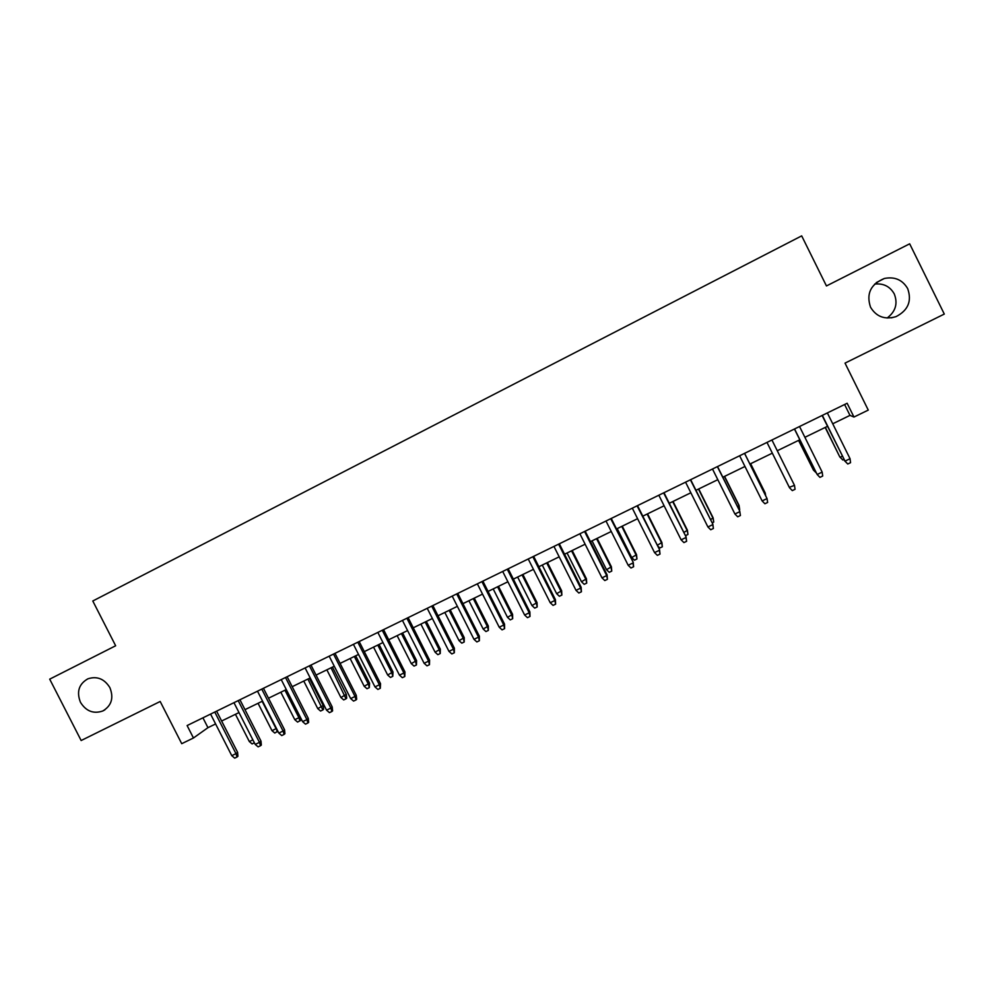 <?xml version="1.0" encoding="UTF-8"?>
<svg xmlns="http://www.w3.org/2000/svg" width="994" height="994" viewBox="0 0 994 994"><rect width="100%" height="100%" fill="white"/><g stroke="black" fill="none" stroke-linecap="round" stroke-linejoin="round"><path stroke-width="1.49" d="M109.874 687.624C113.925 697.9 111.576 705.678 102.829 710.971C93.548 714.152 86.093 711.269 80.477 702.323C76.376 691.861 78.849 684.021 87.907 678.803C97.064 675.895 104.395 678.84 109.874 687.624M874.67 284.06C883.492 283.166 890.015 286.446 894.265 293.913C898.004 303.505 895.631 311.544 887.145 318.03M907.684 288.62C912.032 301.033 908.143 310.364 896.016 316.639C884.834 319.919 876.335 316.775 870.533 307.208C866.072 293.715 870.682 284.147 884.349 278.482C894.737 276.431 902.515 279.811 907.684 288.62M193.457 737.995L187.108 725.558L847.149 403.266L853.97 417.045L868.271 410.1L845.024 363.121L944.3 314.067L909.672 243.816L826.449 285.949L801.686 235.876L92.79 600.997L115.652 645.765L49.7 679.15L81.148 740.53L160.183 701.478L181.728 743.686L193.457 737.995L207.957 727.67L215.599 723.943M832.736 423.779L849.982 415.38L853.97 417.045M221.637 721.01L238.995 712.574M244.984 709.654L262.553 701.105M268.504 698.21L286.284 689.563M292.199 686.692L310.19 677.933M316.055 675.088L334.27 666.229M340.097 663.396L358.536 654.425M364.301 651.617L382.963 642.546M388.691 639.751L407.59 630.569M413.255 627.81L432.378 618.504M438.006 615.771L457.364 606.352M462.943 603.644L482.537 594.114M488.066 591.418L507.897 581.776M513.364 579.117L533.443 569.351M538.86 566.717L559.187 556.826M564.555 554.217L585.118 544.215M590.436 541.631L611.248 531.504M616.516 528.945L637.589 518.694M642.795 516.159L664.116 505.784M669.273 503.275L690.855 492.776M695.949 490.303L717.805 479.68M722.837 477.219L744.966 466.472M749.936 464.049L772.313 453.165M777.271 450.742L799.797 439.795M804.891 437.31L827.493 426.327M844.602 404.508L849.982 415.38M202.938 717.83L207.957 727.67M822.113 415.492L845.012 461.117L822.336 415.38M850.044 458.706L850.566 462.67L847.77 464.012L845.012 461.117L850.044 458.706L827.356 412.932M847.77 464.012L844.565 460.756M843.943 459.501L842.85 460.023L839.781 456.905L825.368 427.358M842.85 460.023L840.191 457.24L842.316 456.221M839.781 456.905L825.169 427.445M794.43 429.01L817.167 474.498L794.554 428.948M822.162 472.1L822.709 476.039L819.938 477.368L817.167 474.498L822.162 472.1L799.536 426.513M794.492 485.383L795.063 489.296L792.305 490.614L789.534 487.768L766.983 442.405L789.286 487.308L794.492 485.383L771.928 439.994M762.125 500.939L764.908 503.759L767.629 502.455L767.045 498.578L762.125 500.939L739.635 455.761M744.543 453.363L767.045 498.578L744.605 453.339M717.37 466.646L739.735 511.115L740.418 515.513L739.797 511.661L734.914 513.997L712.499 469.019M739.735 511.115L717.531 466.559M740.418 515.513L737.71 516.805L734.914 513.997M798.567 440.392L813.452 470.112L798.667 440.342M816.198 472.833L813.452 470.112L814.583 469.566M764.647 493.596L765.131 492.838L750.644 463.701M765.641 495.608L765.293 493.285L750.582 463.738M737.511 506.654L739.039 505.387L724.589 476.374M739.039 505.387L739.698 509.599L739.101 505.884L724.427 476.449M690.395 479.804L712.797 524.062L713.406 528.473L712.76 524.646L707.914 526.969L685.562 482.165M712.797 524.062L690.656 479.68M713.406 528.473L710.722 529.752L707.914 526.969M710.573 519.613L713.133 517.862L698.72 488.961M713.133 517.862L713.729 522.086L713.108 518.396L698.484 489.073M713.729 522.086L712.176 522.819M663.632 492.875L686.071 536.897L686.606 541.32L685.935 537.53L681.126 539.841L658.836 495.223M686.071 536.897L663.992 492.701M686.606 541.32L683.934 542.6L681.126 539.841M637.079 505.847L659.544 549.645L660.016 554.08L659.32 550.316L654.549 552.602L632.321 508.17M659.544 549.645L637.527 505.623M660.016 554.08L657.369 555.36L654.549 552.602M610.726 518.706L633.215 562.293L633.613 566.742L632.905 563.002L628.171 565.275L606.005 521.018M633.215 562.293L611.26 518.446M633.613 566.742L630.991 568.009L628.171 565.275M584.571 531.479L606.688 575.601L607.086 574.843L607.421 579.316L606.688 575.601L601.979 577.849L579.887 533.766M607.086 574.843L585.193 531.181M607.421 579.316L604.812 580.558L601.979 577.849M558.616 544.153L580.658 588.1L581.155 587.305L581.428 591.778L580.658 588.1L575.998 590.337L553.956 546.427M581.155 587.305L559.336 543.805M581.428 591.778L578.843 593.02L575.998 590.337M683.86 532.473L687.426 530.237L673.05 501.448M687.426 530.237L687.947 534.474L687.301 530.808L672.714 501.61M687.947 534.474L685.45 535.667M657.332 545.234L661.905 542.513L647.566 513.836M661.905 542.513L662.364 546.775L661.693 543.134L647.144 514.047M662.364 546.775L659.817 547.992L657.668 545.892M636.558 554.714L636.955 558.976L634.433 560.194L631.712 557.559L636.558 554.714L622.269 526.149M636.955 558.976L636.272 555.373L621.759 526.385M631.712 557.559L617.212 528.597M611.409 566.816L611.745 571.103L609.235 572.308L606.514 569.686L611.409 566.816L597.145 538.363M611.745 571.103L611.037 567.512L596.562 538.649M606.514 569.686L592.051 540.848M586.435 578.831L586.708 583.13L584.211 584.323L581.49 581.738L586.435 578.831L572.221 550.49M586.708 583.13L585.975 579.577L571.55 550.813M581.49 581.738L567.065 552.999M532.846 556.739L554.838 600.5L555.422 599.668L555.621 604.166L554.838 600.5L550.216 602.724L528.236 558.988M555.422 599.668L533.654 556.342M555.621 604.166L553.062 605.396L550.216 602.724M561.647 590.771L561.858 595.071L559.373 596.263L556.64 593.691L561.647 590.771L547.458 562.529M561.858 595.071L561.101 591.542L546.712 562.89M556.64 593.691L542.264 565.064M507.288 569.227L529.206 612.813L529.877 611.931L530.013 616.442L529.206 612.813L524.621 615.013L502.703 571.463M529.877 611.931L508.17 568.792M530.013 616.442L527.466 617.672L524.621 615.013M537.033 602.612L537.182 606.936L534.722 608.117L531.976 605.557L537.033 602.612L522.881 574.482M537.182 606.936L536.412 603.42L522.061 574.88M531.976 605.557L517.638 577.029M481.904 581.614L503.772 625.027L504.53 624.12L504.604 628.643L503.772 625.027L499.212 627.214L477.356 583.838M504.53 624.12L482.885 581.142M504.604 628.643L502.069 629.861L499.212 627.214M512.593 614.379L512.68 618.703L510.245 619.883L507.499 617.336L512.593 614.379L498.491 586.348M512.68 618.703L511.885 615.224L497.584 586.795M507.499 617.336L493.198 588.92M456.718 593.915L478.524 637.154L479.356 636.21L479.369 640.745L478.524 637.154L473.989 639.328L452.208 596.114M479.356 636.21L457.774 593.393M479.369 640.745L476.859 641.95L473.989 639.328M488.327 626.046L488.365 630.395L485.942 631.563L483.183 629.028L488.327 626.046L474.262 598.139M488.365 630.395L487.545 626.941L473.281 598.612M483.183 629.028L468.919 600.736M431.719 606.116L453.45 649.194L454.382 648.2L454.333 652.76L453.45 649.194L448.965 651.356L427.234 608.303M454.382 648.2L432.862 605.557M454.333 652.76L451.835 653.953L448.965 651.356M464.235 637.651L464.21 642L461.812 643.155L459.054 640.645L464.235 637.651L450.207 609.831M464.21 642L463.378 638.558L449.151 610.353M459.054 640.645L444.827 612.453M406.894 618.243L428.576 661.147L429.582 660.115L429.47 664.688L428.576 661.147L424.115 663.284L402.446 620.405M429.582 660.115L408.124 617.647M429.47 664.688L426.998 665.868L424.115 663.284M440.317 649.157L440.243 653.53L437.845 654.673L435.086 652.176L440.317 649.157L426.327 621.449M440.243 653.53L439.385 650.113L425.196 622.008M435.086 652.176L420.897 624.095M382.268 630.271L403.887 673.013L404.968 671.944L404.794 676.516L403.887 673.013L399.464 675.137L377.844 632.42M404.968 671.944L383.572 629.637M404.794 676.516L402.346 677.697L399.464 675.137M357.815 642.211L379.373 684.779L380.54 683.686L380.304 688.27L379.373 684.779L374.974 686.891L353.429 644.348M380.54 683.686L359.194 641.528M380.304 688.27L377.869 689.438L374.974 686.891M333.537 654.064L355.032 696.471L356.274 695.328L356.684 699.291L355.989 699.938L355.032 696.471L350.671 698.571L329.188 656.189M356.274 695.328L335.003 653.344M355.989 699.938L353.566 701.093L350.671 698.571M309.445 665.831L330.878 708.076L332.195 706.908L332.592 710.859L331.859 711.518L330.878 708.076L326.554 710.151L305.121 667.943M332.195 706.908L310.973 665.073M331.859 711.518L329.449 712.661L326.554 710.151M285.514 677.51L306.897 719.594L308.289 718.389L308.662 722.327L307.892 723.011L306.897 719.594L302.598 721.656L281.227 679.598M308.289 718.389L287.129 676.728M307.892 723.011L305.506 724.154L302.598 721.656M261.77 689.103L283.091 731.025L284.557 729.795L284.918 733.721L284.098 734.417L283.091 731.025L278.817 733.075L257.508 691.19M284.557 729.795L263.447 688.283M284.098 734.417L281.737 735.56L278.817 733.075M238.187 700.621L259.446 742.381L261 741.114L261.335 745.04L260.478 745.749L259.446 742.381L255.209 744.419L233.963 702.683M261 741.114L239.952 699.764M260.478 745.749L258.129 746.879L255.209 744.419M214.779 712.052L235.976 753.651L237.603 752.346L237.926 756.272L237.032 757.006L235.976 753.651L231.776 755.676L210.579 714.102M237.603 752.346L216.605 711.157M237.032 757.006L234.696 758.124L231.776 755.676M416.573 660.588L416.436 664.974L414.063 666.104L411.292 663.632L416.573 660.588L402.62 632.979M416.436 664.974L415.567 661.582L401.402 633.576M411.292 663.632L397.14 635.651M392.99 671.944L392.792 676.33L390.443 677.461L387.66 675.001L392.99 671.944L379.074 644.435M392.792 676.33L391.897 672.963L377.782 645.056M387.66 675.001L373.545 647.119M369.569 683.213L369.321 687.612L366.985 688.73L364.202 686.295L369.569 683.213L355.69 655.804M369.321 687.612L368.414 684.257L354.336 656.475M364.202 686.295L350.124 658.513M346.31 694.396L346.695 698.198L346.011 698.819L343.688 699.925L340.905 697.502L346.31 694.396L332.468 667.098M346.011 698.819L331.039 667.794M340.905 697.502L326.864 669.832M323.224 705.516L323.584 709.306L322.864 709.94L320.565 711.045L317.769 708.635L323.224 705.516L309.42 678.318M322.864 709.94L307.916 679.051M317.769 708.635L303.766 681.064M300.35 717.246L300.648 720.339L297.591 722.091L294.796 719.681L298.921 717.705L284.955 690.221M299.89 720.985L298.921 717.705L300.089 716.724M294.796 719.681L280.83 692.222M277.848 731.162L274.791 733.05L271.983 730.665L276.083 728.689L262.143 701.304M277.065 731.957L276.431 728.403M271.983 730.665L258.055 703.292M254.365 742.742L252.128 743.934L249.332 741.561L235.441 714.301M249.332 741.561L252.886 739.859M102.829 710.971L104.966 709.766M896.016 316.639L891.332 317.856M884.349 278.482L876.248 282.631"/></g></svg>
